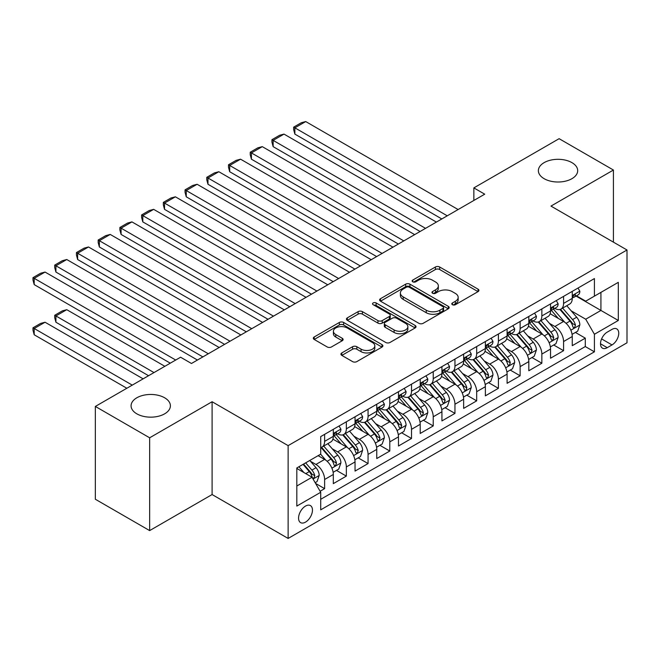 <?xml version="1.0" encoding="UTF-8"?>
<svg xmlns="http://www.w3.org/2000/svg" width="660" height="660" viewBox="0 0 660 660"><rect width="100%" height="100%" fill="white"/><g stroke="black" fill="none" stroke-linecap="round" stroke-linejoin="round"><path stroke-width="0.99" d="M452.413 304.705A2.112 1.221 0 0 0 455.4 304.705L478.055 291.621A3.019 1.741 0 0 0 478.937 290.392A3.019 1.741 0 0 0 478.055 289.162L439.675 267.003A3.019 1.741 0 0 0 435.41 267.003L412.756 280.079A2.112 1.221 0 0 0 412.137 280.945A2.112 1.221 0 0 0 412.756 281.803A2.112 1.221 0 0 0 415.742 281.803L418.671 280.112A9.652 5.569 0 0 1 432.316 280.112L435.517 281.96A9.652 5.569 0 0 1 438.339 285.896A9.652 5.569 0 0 1 435.517 289.839L432.581 291.53A2.112 1.221 0 0 0 431.962 292.388A2.112 1.221 0 0 0 432.581 293.254A2.112 1.221 0 0 0 435.567 293.254L438.504 291.563A9.652 5.569 0 0 1 452.149 291.563L455.342 293.411A9.652 5.569 0 0 1 458.172 297.346A9.652 5.569 0 0 1 455.342 301.29L452.413 302.981A2.112 1.221 0 0 0 451.795 303.839A2.112 1.221 0 0 0 452.413 304.705L452.413 302.981M164.637 397.782A19.66 11.352 0 0 0 143.212 395.323A19.66 11.352 0 0 0 131.076 405.809A19.66 11.352 0 0 0 136.834 413.837A19.66 11.352 0 0 0 158.26 416.295A19.66 11.352 0 0 0 170.395 405.809A19.66 11.352 0 0 0 164.637 397.782M571.931 162.632A19.66 11.352 0 0 0 550.506 160.174A19.66 11.352 0 0 0 538.37 170.66A19.66 11.352 0 0 0 544.129 178.687A19.66 11.352 0 0 0 565.554 181.145A19.66 11.352 0 0 0 577.69 170.66A19.66 11.352 0 0 0 571.931 162.632M305.506 522.134A9.834 5.676 120 0 0 311.933 513.472A9.834 5.676 120 0 0 310.423 505.593A9.834 5.676 120 0 0 305.506 506.08A9.834 5.676 120 0 0 299.087 514.742A9.834 5.676 120 0 0 300.589 522.621A9.834 5.676 120 0 0 305.506 522.134M341.806 352.927A3.019 1.741 0 0 0 340.923 354.156A3.019 1.741 0 0 0 341.806 355.385L352.572 361.606A3.019 1.741 0 0 0 356.837 361.606L382 347.077A3.019 1.741 0 0 0 382.882 345.848A3.019 1.741 0 0 0 382 344.619L343.621 322.459A3.019 1.741 0 0 0 339.355 322.459L314.193 336.988A3.019 1.741 0 0 0 313.31 338.217A3.019 1.741 0 0 0 314.193 339.446L327.195 346.954A3.019 1.741 0 0 0 331.46 346.954L342.235 340.741A3.019 1.741 0 0 0 343.117 339.512A3.019 1.741 0 0 0 342.235 338.275L335.783 334.554A8.068 4.653 0 0 1 333.415 331.262A8.068 4.653 0 0 1 338.399 326.956A8.068 4.653 0 0 1 347.185 327.971L372.454 342.557A8.068 4.653 0 0 1 374.814 345.848A8.068 4.653 0 0 1 369.839 350.155A8.068 4.653 0 0 1 361.045 349.14L356.837 346.714A3.019 1.741 0 0 0 352.572 346.714L341.806 352.927L341.806 355.385M212.099 401.734L149.647 437.794L95.345 406.436L95.345 499.249L149.647 530.599L212.099 494.546L288.131 538.436L288.131 445.632L212.099 401.734L212.099 494.546M613.42 242.146L613.42 170.032L550.968 206.093L627 249.983L288.131 445.632M613.42 170.032L559.119 138.682L473.855 187.902L473.855 200.45M95.345 406.436L180.601 357.217L191.466 363.487L484.72 194.18L473.855 187.902M418.885 323.317A3.019 1.741 0 0 0 423.151 323.317L448.305 308.798A3.019 1.741 0 0 0 449.188 307.568A3.019 1.741 0 0 0 448.305 306.331L409.926 284.171A3.019 1.741 0 0 0 405.661 284.171L380.507 298.7A3.019 1.741 0 0 0 379.624 299.929A3.019 1.741 0 0 0 380.507 301.166L418.885 323.317M373.989 305.159A2.112 1.221 0 0 1 376.134 305.456L376.134 302.948L415.156 325.479A3.019 1.741 0 0 1 416.039 326.708A3.019 1.741 0 0 1 415.156 327.938L389.994 342.466A3.019 1.741 0 0 1 385.729 342.466L347.35 320.306L347.35 317.839A3.019 1.741 0 0 0 346.467 319.077A3.019 1.741 0 0 0 347.35 320.306M347.35 317.839L358.116 311.627A3.019 1.741 0 0 1 362.381 311.627L377.949 320.611A3.019 1.741 0 0 0 382.206 320.611L389.35 316.486A3.019 1.741 0 0 0 390.233 315.257A3.019 1.741 0 0 0 389.35 314.028L373.147 304.673A2.112 1.221 0 0 1 372.529 303.806A2.112 1.221 0 0 1 373.832 302.684A2.112 1.221 0 0 1 376.134 302.948M320.116 491.255L324.621 488.647L315.612 483.442M310.48 461.29L315.934 464.442A12.284 7.095 60 0 1 324.621 479.49L333.316 474.474L333.316 483.632L346.343 476.108L336.46 470.398M332.203 448.751L337.656 451.902A12.284 7.095 60 0 1 346.343 466.95L355.039 461.934L355.039 471.091L368.065 463.567L358.182 457.858M353.925 436.21L359.378 439.362A12.284 7.095 60 0 1 368.065 454.41L376.761 449.394L376.761 458.552L389.788 451.028L379.904 445.318M375.647 423.67L381.1 426.822A12.284 7.095 60 0 1 389.788 441.87L398.483 436.854L398.483 446.011L411.51 438.479L401.626 432.779M397.37 411.13L402.823 414.274A12.284 7.095 60 0 1 411.51 429.33L420.205 424.314L420.205 433.463L433.232 425.939L423.349 420.238M419.092 398.59L424.545 401.734A12.284 7.095 60 0 1 433.232 416.79L441.928 411.766L441.928 420.923L454.954 413.399L445.071 407.69M440.814 386.042L446.267 389.194A12.284 7.095 60 0 1 454.954 404.242L463.65 399.226L463.65 408.383L476.677 400.859L466.793 395.15M462.536 373.502L467.989 376.654A12.284 7.095 60 0 1 476.677 391.702L485.372 386.686L485.372 395.843L498.407 388.319L488.515 382.61M484.258 360.962L489.712 364.114A12.284 7.095 60 0 1 498.407 379.162L507.094 374.146L507.094 383.303L520.13 375.779L510.238 370.07M505.981 348.422L511.434 351.574A12.284 7.095 60 0 1 520.13 366.622L528.817 361.606L528.817 370.763L541.852 363.231L531.968 357.53M527.703 335.882L533.156 339.034A12.284 7.095 60 0 1 541.852 354.082L550.539 349.066L550.539 358.215L563.574 350.691L563.574 341.542A12.284 7.095 -120 0 0 554.879 326.486L549.425 323.342M553.69 344.99L563.574 350.691M333.316 474.474A12.284 7.095 -120 0 0 324.621 459.426L318.103 455.664M355.039 461.934A12.284 7.095 -120 0 0 346.343 446.886L332.912 439.131M376.761 449.394A12.284 7.095 -120 0 0 368.065 434.346L354.635 426.591M398.483 436.854A12.284 7.095 -120 0 0 389.788 421.806L376.357 414.043M420.205 424.314A12.284 7.095 -120 0 0 411.51 409.258L398.079 401.503M441.928 411.766A12.284 7.095 -120 0 0 433.232 396.718L419.801 388.963M463.65 399.226A12.284 7.095 -120 0 0 454.954 384.178L441.523 376.423M485.372 386.686A12.284 7.095 -120 0 0 476.677 371.638L463.246 363.883M507.094 374.146A12.284 7.095 -120 0 0 498.407 359.098L484.968 351.343M528.817 361.606A12.284 7.095 -120 0 0 520.13 346.558L506.69 338.803M550.539 349.066A12.284 7.095 -120 0 0 541.852 334.01L528.413 326.254M612.01 329.373L607.233 332.128A9.52 5.494 120 0 0 601.012 340.527A9.52 5.494 120 0 0 602.473 348.158A9.52 5.494 120 0 0 607.233 347.68L612.01 344.924A9.52 5.494 120 0 0 618.23 336.534A9.52 5.494 120 0 0 616.77 328.903A9.52 5.494 120 0 0 612.01 329.373M288.131 538.436L627 342.796L627 249.983M296.818 486.016L312.023 477.238L320.71 492.286L320.71 509.842L594.413 351.821L594.413 334.265L585.725 319.217L571.147 310.802M320.71 492.286L296.818 506.08L296.818 467.957L320.71 454.162L320.71 436.598L594.413 278.578L594.413 296.142L618.313 282.34L618.313 320.471L594.413 334.265M337.54 433.777L337.656 433.843A12.284 7.095 60 0 0 343.802 434.453L352.489 429.437A12.284 7.095 -120 0 0 355.039 423.811L355.039 416.782M359.263 421.237L359.378 421.303A12.284 7.095 60 0 0 365.524 421.913L374.212 416.889A12.284 7.095 -120 0 0 376.761 411.271L376.761 404.242M380.985 408.697L381.1 408.763A12.284 7.095 60 0 0 387.247 409.365L395.934 404.349A12.284 7.095 -120 0 0 398.483 398.722L398.483 391.702M402.707 396.148L402.823 396.214A12.284 7.095 60 0 0 408.969 396.825L417.656 391.809A12.284 7.095 -120 0 0 420.205 386.183L420.205 379.162M424.43 383.608L424.545 383.674A12.284 7.095 60 0 0 430.691 384.285L439.379 379.269A12.284 7.095 -120 0 0 441.928 373.642L441.928 366.622M446.152 371.068L446.267 371.135A12.284 7.095 60 0 0 452.413 371.745L461.101 366.729A12.284 7.095 -120 0 0 463.65 361.102L463.65 354.082M467.874 358.528L467.989 358.594A12.284 7.095 60 0 0 474.136 359.205L482.823 354.189A12.284 7.095 -120 0 0 485.372 348.562L485.372 341.534M489.605 345.988L489.712 346.054A12.284 7.095 60 0 0 495.858 346.665L504.545 341.641A12.284 7.095 -120 0 0 507.094 336.022L507.094 328.993M511.327 333.448L511.434 333.514A12.284 7.095 60 0 0 517.58 334.117L526.267 329.101A12.284 7.095 -120 0 0 528.817 323.474L528.817 316.453M533.049 320.9L533.156 320.966A12.284 7.095 60 0 0 539.303 321.577L547.99 316.561A12.284 7.095 -120 0 0 550.539 310.934L550.539 303.913M320.71 499.306L585.296 346.558L585.296 338.151L572.261 345.675L572.261 336.526A12.284 7.095 -120 0 0 563.574 321.469L550.135 313.714M554.771 308.36L554.879 308.426A12.284 7.095 -120 0 0 561.025 309.037A12.284 7.095 -120 0 0 563.574 303.41L563.574 296.389M561.025 309.037L569.712 304.021A12.284 7.095 -120 0 0 572.261 298.394L572.261 291.373M324.621 434.346L324.621 441.367A12.284 7.095 60 0 1 322.08 446.993A12.284 7.095 60 0 1 320.71 447.488M322.08 446.993L330.767 441.977A12.284 7.095 -120 0 0 333.316 436.351L333.316 429.33M346.343 421.806L346.343 428.827A12.284 7.095 60 0 1 343.802 434.453M368.065 409.258L368.065 416.287A12.284 7.095 60 0 1 365.524 421.913M389.788 396.718L389.788 403.747A12.284 7.095 60 0 1 387.247 409.365M411.51 384.178L411.51 391.198A12.284 7.095 60 0 1 408.969 396.825M433.232 371.638L433.232 378.659A12.284 7.095 60 0 1 430.691 384.285M454.954 359.098L454.954 366.118A12.284 7.095 60 0 1 452.413 371.745M476.677 346.558L476.677 353.578A12.284 7.095 60 0 1 474.136 359.205M498.407 334.01L498.407 341.038A12.284 7.095 60 0 1 495.858 346.665M520.13 321.469L520.13 328.498A12.284 7.095 60 0 1 517.58 334.117M541.852 308.929L541.852 315.95A12.284 7.095 60 0 1 539.303 321.577M541.852 354.082L541.852 363.231M520.13 366.622L520.13 375.779M498.407 379.162L498.407 388.319M476.677 391.702L476.677 400.859M454.954 404.242L454.954 413.399M433.232 416.79L433.232 425.939M411.51 429.33L411.51 438.479M389.788 441.87L389.788 451.028M368.065 454.41L368.065 463.567M346.343 466.95L346.343 476.108M324.621 479.49L324.621 488.647M312.023 477.238L296.818 468.46M585.725 319.217L600.93 310.439L600.93 292.372L618.313 282.34M576.056 296.076L618.313 320.471M576.493 295.82L585.725 301.158L594.413 296.142M149.647 437.794L149.647 530.599M575.413 332.442L585.296 338.151M585.296 346.558L594.413 351.821M453.255 305.002L455.342 303.798A9.652 5.569 0 0 0 458.172 299.854L458.172 297.346M438.339 285.896L438.339 288.403A9.652 5.569 0 0 1 435.517 292.347L433.43 293.551M478.013 291.646L439.675 269.511A3.019 1.741 0 0 0 435.41 269.511L413.597 282.101M448.272 308.822L409.926 286.679A3.019 1.741 0 0 0 405.661 286.679L380.548 301.183M442.976 308.426A2.112 1.221 0 0 0 443.594 307.568A2.112 1.221 0 0 0 442.976 306.702L409.291 287.248A2.112 1.221 0 0 0 406.304 287.248L403.21 289.039A9.652 5.569 0 0 0 400.389 292.974A9.652 5.569 0 0 0 403.21 296.917L426.236 310.208A9.652 5.569 0 0 0 439.89 310.208L442.976 308.426L442.976 310.934A2.112 1.221 0 0 0 443.594 310.076L443.594 307.568M400.389 292.974L400.389 295.482A9.652 5.569 0 0 0 403.21 299.425L403.21 296.917M442.976 310.934L439.89 312.716A9.652 5.569 0 0 1 426.236 312.716L403.21 299.425M347.391 320.331L358.116 314.135L358.116 311.627M390.233 315.257L390.233 317.765A3.019 1.741 0 0 1 389.35 318.995L382.206 323.12A3.019 1.741 0 0 1 377.949 323.12L362.381 314.135A3.019 1.741 0 0 0 358.116 314.135M376.134 305.456L415.115 327.962M394.094 329.934A8.068 4.653 0 0 0 402.889 330.949A8.068 4.653 0 0 0 407.863 326.642A8.068 4.653 0 0 0 405.504 323.35L396.602 318.211A3.019 1.741 0 0 0 392.337 318.211L385.192 322.336A3.019 1.741 0 0 0 384.31 323.565A3.019 1.741 0 0 0 385.192 324.802L394.094 329.934L394.094 332.45A8.068 4.653 0 0 0 402.889 333.457A8.068 4.653 0 0 0 407.863 329.15L407.863 326.642M384.31 323.565L384.31 326.073A3.019 1.741 0 0 0 385.192 327.31L385.192 324.802M394.094 332.45L385.192 327.31M374.814 345.848L374.814 348.356A8.068 4.653 0 0 1 369.839 352.663A8.068 4.653 0 0 1 361.045 351.648L356.837 349.222A3.019 1.741 0 0 0 352.572 349.222L341.847 355.41M333.415 331.262L333.415 333.77A8.068 4.653 0 0 0 335.783 337.062L335.783 334.554M342.193 340.766L335.783 337.062M381.959 347.102L343.621 324.967A3.019 1.741 0 0 0 339.355 324.967L314.234 339.471M572.08 334.373L577.69 331.13L579.86 324.86A8.143 4.702 -120 0 0 576.691 317.212L566.767 305.72M564.779 322.27L553.435 309.136M294.863 184.272L398.368 244.027L251.419 159.184L250.222 154.737L250.222 152.229L257.829 147.84L262.284 146.644L251.419 152.914L251.419 159.184M558.319 318.442L551.735 310.819A19.511 11.261 -120 0 0 551.133 310.142M559.919 309.482L569.959 321.098A8.143 4.702 60 0 1 572.863 326.708L573.449 327.673L574.555 327.517L575.47 325.207A8.143 4.702 -120 0 0 572.566 319.597L562.642 308.104M560.505 309.292L571.296 321.775A4.15 2.392 60 0 1 572.344 323.4L575.47 325.207M447.249 215.812L294.863 127.834L294.863 134.104L441.812 218.947M578.02 288.049L579.86 291.25A8.143 4.702 60 0 1 578.177 294.847L574.052 297.231A8.143 4.702 -120 0 0 575.47 295.358L575.297 294.632M458.106 209.542L305.728 121.564L294.863 127.834L293.667 127.141L301.274 122.752L305.728 121.564M572.534 297.611L572.566 297.611A8.143 4.702 -120 0 0 574.052 297.231M574.414 294.748L575.47 295.358C574.951 294.129 574.084 294.632 572.863 296.86A8.143 4.702 60 0 1 572.261 298.023M294.863 134.104L293.667 129.649L293.667 127.141M550.357 346.912L555.967 343.67L558.137 337.4A8.143 4.702 -120 0 0 554.969 329.752L545.044 318.26M543.056 334.81L531.712 321.676M273.141 196.812L376.645 256.567L229.697 171.732L228.5 167.277L228.5 164.769L236.107 160.38L240.562 159.184L229.697 165.454L229.697 171.732M536.596 330.982L530.013 323.359A19.511 11.261 -120 0 0 529.411 322.682M538.197 322.022L548.237 333.647A8.143 4.702 60 0 1 551.141 339.248L551.727 340.213L552.832 340.065L553.74 337.747A8.143 4.702 -120 0 0 550.844 332.137L540.919 320.644M538.783 321.832L549.574 334.323A4.15 2.392 60 0 1 550.621 335.94L553.74 337.747M528.635 359.452L534.245 356.21L536.415 349.94A8.143 4.702 -120 0 0 533.247 342.292L523.322 330.808M521.334 347.35L509.99 334.216M251.419 209.352L354.923 269.115L207.974 184.272L206.778 179.817L206.778 177.309L214.385 172.92L218.839 171.724L207.974 178.002L207.974 184.272M514.874 343.522L508.291 335.899A19.511 11.261 -120 0 0 507.688 335.222M516.475 334.562L526.515 346.186A8.143 4.702 60 0 1 529.419 351.788L530.005 352.753L531.11 352.605L532.018 350.287A8.143 4.702 -120 0 0 529.122 344.677L519.197 333.185M517.06 334.373L527.851 346.863A4.15 2.392 60 0 1 528.899 348.48L532.018 350.287M506.913 371.992L512.523 368.75L514.693 362.48A8.143 4.702 -120 0 0 511.525 354.841L501.6 343.349M499.612 359.89L488.268 346.756M229.697 221.892L333.201 281.655L186.252 196.812L185.056 192.357L185.056 189.849L192.662 185.46L197.109 184.272L186.252 190.542L186.252 196.812M493.152 356.07L486.568 348.447A19.511 11.261 -120 0 0 485.966 347.762M494.752 347.102L504.793 358.726A8.143 4.702 60 0 1 507.688 364.337L508.282 365.302L509.388 365.145L510.295 362.827A8.143 4.702 -120 0 0 507.4 357.217L497.475 345.733M495.338 346.912L506.129 359.403A4.15 2.392 60 0 1 507.177 361.02L510.295 362.827M485.191 384.532L490.801 381.29L492.97 375.02A8.143 4.702 -120 0 0 489.803 367.381L479.878 355.888M477.889 372.43L466.546 359.296M207.974 234.432L311.479 294.195L164.53 209.352L163.333 204.897L163.333 202.389L170.94 198L175.387 196.812L164.53 203.082L164.53 209.352M471.43 368.61L464.846 360.987A19.511 11.261 -120 0 0 464.244 360.302M473.03 359.642L483.07 371.266A8.143 4.702 60 0 1 485.966 376.876L486.56 377.842L487.666 377.685L488.573 375.367A8.143 4.702 -120 0 0 485.678 369.765L475.753 358.273M473.616 359.452L484.407 371.943A4.15 2.392 60 0 1 485.455 373.568L488.573 375.367M425.527 228.352L273.141 140.374L273.141 146.644L420.09 231.487M556.297 300.589L558.137 303.79A8.143 4.702 60 0 1 556.454 307.387L552.329 309.771A8.143 4.702 -120 0 0 553.74 307.898L553.575 307.172M436.384 222.082L284.006 134.104L273.141 140.374L271.945 139.681L279.551 135.292L284.006 134.104M550.811 310.15L550.844 310.15A8.143 4.702 -120 0 0 552.329 309.771M552.692 307.288L553.74 307.898C553.229 306.669 552.362 307.172 551.141 309.4A8.143 4.702 60 0 1 550.539 310.563M273.141 146.644L271.945 142.197L271.945 139.681M403.804 240.892L250.222 152.229M534.567 313.129L536.415 316.33A8.143 4.702 60 0 1 534.732 319.935L530.607 322.311A8.143 4.702 -120 0 0 532.018 320.438L531.853 319.721M414.661 234.622L262.284 146.644M529.089 322.699L529.122 322.699A8.143 4.702 -120 0 0 530.607 322.311M530.97 319.828L532.018 320.438C531.506 319.209 530.64 319.712 529.419 321.94A8.143 4.702 60 0 1 528.817 323.103M382.082 253.432L228.5 164.769M512.845 325.669L514.693 328.87A8.143 4.702 60 0 1 513.01 332.475L508.885 334.851A8.143 4.702 -120 0 0 510.295 332.978L510.13 332.26M392.939 247.162L240.562 159.184M507.367 335.239L507.4 335.239A8.143 4.702 -120 0 0 508.885 334.851M509.248 332.376L510.295 332.978C509.784 331.757 508.918 332.252 507.688 334.488A8.143 4.702 60 0 1 507.094 335.643M360.36 265.972L206.778 177.309M491.122 338.217L492.97 341.41A8.143 4.702 60 0 1 491.287 345.015L487.162 347.399A8.143 4.702 -120 0 0 488.573 345.518L488.408 344.8M371.217 259.702L218.839 171.724M485.644 347.779L485.678 347.779A8.143 4.702 -120 0 0 487.162 347.399M487.526 344.916L488.573 345.518C488.062 344.297 487.195 344.8 485.966 347.028A8.143 4.702 60 0 1 485.372 348.183M463.468 397.072L469.079 393.838L471.248 387.56A8.143 4.702 -120 0 0 468.08 379.921L458.156 368.428M456.167 384.97L444.823 371.836M186.252 246.972L289.757 306.735L142.807 221.892L141.611 217.437L141.611 214.929L149.218 210.54L153.664 209.352L142.807 215.622L142.807 221.892M449.707 381.15L443.124 373.527A19.511 11.261 -120 0 0 442.522 372.85M451.308 372.182L461.348 383.807A8.143 4.702 60 0 1 464.244 389.416L464.838 390.382L465.943 390.225L466.851 387.915A8.143 4.702 -120 0 0 463.955 382.305L454.031 370.813M451.894 371.992L462.685 384.483A4.15 2.392 60 0 1 463.733 386.108L466.851 387.915M338.638 278.52L185.056 189.849M469.4 350.757L471.248 353.95A8.143 4.702 60 0 1 469.565 357.555L465.44 359.939A8.143 4.702 -120 0 0 466.851 358.066L466.686 357.34M349.495 272.25L197.109 184.272M463.922 360.319L463.955 360.319A8.143 4.702 -120 0 0 465.44 359.939M465.803 357.456L466.851 358.066C466.339 356.837 465.473 357.34 464.244 359.568A8.143 4.702 60 0 1 463.65 360.723M441.746 409.621L447.356 406.378L449.526 400.108A8.143 4.702 -120 0 0 446.358 392.461L436.433 380.968M434.445 397.518L423.101 384.384M164.53 259.52L268.034 319.275L121.085 234.432L119.889 229.985L119.889 227.477L127.495 223.088L131.942 221.892L121.085 228.162L121.085 234.432M427.985 393.69L421.402 386.067A19.511 11.261 -120 0 0 420.799 385.39M429.586 384.73L439.626 396.346A8.143 4.702 60 0 1 442.522 401.957L443.116 402.922L444.221 402.765L445.129 400.455A8.143 4.702 -120 0 0 442.233 394.845L432.308 383.353M430.171 384.541L440.962 397.023A4.15 2.392 60 0 1 442.01 398.648L445.129 400.455M316.915 291.06L163.333 202.389M447.678 363.297L449.526 366.498A8.143 4.702 60 0 1 447.843 370.095L443.718 372.479A8.143 4.702 -120 0 0 445.129 370.606L444.964 369.88M327.772 284.79L175.387 196.812M442.2 372.859L442.233 372.859A8.143 4.702 -120 0 0 443.718 372.479M444.081 369.996L445.129 370.606C444.617 369.377 443.751 369.88 442.522 372.108A8.143 4.702 60 0 1 441.928 373.271M420.016 422.161L425.634 418.918L427.804 412.648A8.143 4.702 -120 0 0 424.636 405.001L414.711 393.508M412.723 410.058L401.379 396.924M142.807 272.06L246.312 331.815L99.363 246.972L98.167 242.525L98.167 240.017L105.773 235.628L110.22 234.432L99.363 240.702L99.363 246.972M406.263 406.23L399.679 398.607A19.511 11.261 -120 0 0 399.077 397.93M407.863 397.27L417.904 408.895A8.143 4.702 60 0 1 420.799 414.496L421.393 415.462L422.499 415.313L423.406 412.995A8.143 4.702 -120 0 0 420.511 407.385L410.586 395.893M408.449 397.081L419.24 409.571A4.15 2.392 60 0 1 420.28 411.188L423.406 412.995M295.193 303.6L141.611 214.929M425.956 375.837L427.804 379.038A8.143 4.702 60 0 1 426.121 382.635L421.996 385.019A8.143 4.702 -120 0 0 423.406 383.147L423.241 382.421M306.05 297.33L153.664 209.352M420.478 385.399L420.511 385.399A8.143 4.702 -120 0 0 421.996 385.019M422.359 382.536L423.406 383.147C422.895 381.917 422.029 382.421 420.799 384.648A8.143 4.702 60 0 1 420.205 385.811M398.293 434.701L403.912 431.459L406.082 425.188A8.143 4.702 -120 0 0 402.913 417.541L392.989 406.057M391 422.598L379.657 409.464M121.085 284.6L224.59 344.363L77.641 259.52L76.444 255.065L76.444 252.557L84.051 248.168L88.498 246.972L77.641 253.25L77.641 259.52M384.541 418.77L377.957 411.147A19.511 11.261 -120 0 0 377.355 410.471M386.141 409.81L396.182 421.435A8.143 4.702 60 0 1 399.077 427.036L399.671 428.002L400.768 427.853L401.684 425.535A8.143 4.702 -120 0 0 398.788 419.925L388.855 408.433M386.727 409.621L397.518 422.111A4.15 2.392 60 0 1 398.558 423.728L401.684 425.535M273.471 316.14L119.889 227.477M404.233 388.377L406.082 391.578A8.143 4.702 60 0 1 404.398 395.175L400.273 397.559A8.143 4.702 -120 0 0 401.684 395.686L401.519 394.96M284.328 309.87L131.942 221.892M398.755 397.947L398.788 397.947A8.143 4.702 -120 0 0 400.273 397.559M400.636 395.076L401.684 395.686C401.173 394.457 400.307 394.96 399.077 397.188A8.143 4.702 60 0 1 398.483 398.351M376.571 447.241L382.189 443.998L384.359 437.728A8.143 4.702 -120 0 0 381.191 430.089L371.266 418.597M369.278 435.138L357.935 422.004M99.363 297.14L202.868 356.903L55.918 272.06L54.722 267.605L54.722 265.097L62.329 260.708L66.775 259.52L55.918 265.79L55.918 272.06M362.818 431.31L356.235 423.695A19.511 11.261 -120 0 0 355.633 423.01M364.419 422.35L374.459 433.975A8.143 4.702 60 0 1 377.355 439.585L377.949 440.55L379.046 440.393L379.962 438.075A8.143 4.702 -120 0 0 377.058 432.465L367.133 420.981M365.005 422.161L375.796 434.651A4.15 2.392 60 0 1 376.835 436.268L379.962 438.075M354.849 459.781L360.467 456.538L362.637 450.268A8.143 4.702 -120 0 0 359.469 442.629L349.544 431.137M347.556 447.678L336.212 434.544M77.641 309.68L170.288 363.173L34.196 284.6L33 280.145L33 277.637L40.606 273.248L45.053 272.06L34.196 278.33L34.196 284.6M341.096 443.858L334.513 436.235A19.511 11.261 -120 0 0 333.911 435.55M342.697 434.89L352.737 446.515A8.143 4.702 60 0 1 355.633 452.125L356.227 453.09L357.324 452.933L358.24 450.615A8.143 4.702 -120 0 0 355.336 445.013L345.411 433.521M343.283 434.701L354.073 447.191A4.15 2.392 60 0 1 355.113 448.816L358.24 450.615M333.127 472.321L338.745 469.087L340.915 462.808A8.143 4.702 -120 0 0 337.747 455.169L327.822 443.677M153.994 372.578L55.918 315.95L66.775 309.68L164.851 366.308M325.834 460.218L320.636 454.204M55.918 322.228L54.722 317.774L54.722 315.265L55.918 315.95L55.918 322.228L148.566 375.713M319.374 456.398L318.533 455.416M320.974 447.43L331.007 459.055A8.143 4.702 60 0 1 333.911 464.665L334.504 465.63L335.602 465.473L336.517 463.163A8.143 4.702 -120 0 0 333.613 457.553L323.689 446.061M321.56 447.241L332.351 459.731A4.15 2.392 60 0 1 333.391 461.356L336.517 463.163M54.722 315.265L62.329 310.876L66.775 309.68M315.175 482.691L317.023 481.627L319.192 475.357A8.143 4.702 -120 0 0 316.024 467.709L309.771 460.474M132.272 385.118L34.196 328.498L45.053 322.228L143.129 378.848M303.938 472.568L298.914 466.744M34.196 334.768L33 330.313L33 327.805L34.196 328.498L34.196 334.768L126.844 388.253M297.652 468.938L296.818 467.973M303.039 464.359L309.284 471.595A8.143 4.702 60 0 1 312.188 477.205L312.782 478.17L313.879 478.013L314.795 475.703A8.143 4.702 -120 0 0 311.891 470.093L305.646 462.858M303.542 464.071L310.629 472.271A4.15 2.392 60 0 1 311.668 473.896L314.795 475.703M33 327.805L40.606 323.416L45.053 322.228M251.749 328.68L98.167 240.017M382.511 400.917L384.359 404.118A8.143 4.702 60 0 1 382.676 407.723L378.543 410.099A8.143 4.702 -120 0 0 379.962 408.226L379.797 407.509M262.606 322.41L110.22 234.432M377.033 410.487L377.058 410.487A8.143 4.702 -120 0 0 378.543 410.099M378.914 407.624L379.962 408.226C379.45 407.005 378.584 407.5 377.355 409.736A8.143 4.702 60 0 1 376.761 410.891M230.018 341.22L76.444 252.557M360.789 413.465L362.637 416.658A8.143 4.702 60 0 1 360.954 420.263L356.821 422.647A8.143 4.702 -120 0 0 358.24 420.766L358.075 420.049M240.883 334.95L88.498 246.972M355.311 423.027L355.336 423.027A8.143 4.702 -120 0 0 356.821 422.647M357.192 420.164L358.24 420.766C357.728 419.546 356.862 420.04 355.633 422.276A8.143 4.702 60 0 1 355.039 423.431M208.296 353.768L54.722 265.097M339.067 426.005L340.915 429.198A8.143 4.702 60 0 1 339.232 432.803L335.099 435.188A8.143 4.702 -120 0 0 336.517 433.306L336.344 432.589M219.161 347.498L66.775 259.52M333.58 435.567L333.613 435.567A8.143 4.702 -120 0 0 335.099 435.188M335.47 432.704L336.517 433.306C336.006 432.085 335.14 432.589 333.911 434.816A8.143 4.702 60 0 1 333.316 435.971M175.717 360.038L33 277.637M197.439 360.038L45.053 272.06M315.934 464.442L324.621 459.426M337.656 451.902L346.343 446.886M359.378 439.362L368.065 434.346M381.1 426.822L389.788 421.806M402.823 414.274L411.51 409.258M424.545 401.734L433.232 396.718M446.267 389.194L454.954 384.178M467.989 376.654L476.677 371.638M489.712 364.114L498.407 359.098M511.434 351.574L520.13 346.558M533.156 339.034L541.852 334.01M554.879 326.486L563.574 321.469M563.574 303.41L572.261 298.394M324.621 441.367L333.316 436.351M346.343 428.827L355.039 423.811M368.065 416.287L376.761 411.271M389.788 403.747L398.483 398.722M411.51 391.198L420.205 386.183M433.232 378.659L441.928 373.642M454.954 366.118L463.65 361.102M476.677 353.578L485.372 348.562M498.407 341.038L507.094 336.022M520.13 328.498L528.817 323.474M541.852 315.95L550.539 310.934M563.574 341.542L572.261 336.526M601.598 338.91L612.01 344.924M600.501 343.794L607.233 347.68M455.342 303.798L455.342 301.29M432.581 293.254L432.581 291.53M435.517 292.347L435.517 289.839M412.756 281.803L412.756 280.079M435.41 269.511L435.41 267.003M439.675 269.511L439.675 267.003M478.055 291.621L478.055 289.162M380.507 301.166L380.507 298.7M405.661 286.679L405.661 284.171M409.926 286.679L409.926 284.171M448.305 308.798L448.305 306.331M426.236 312.716L426.236 310.208M439.89 312.716L439.89 310.208M362.381 314.135L362.381 311.627M377.949 323.12L377.949 320.611M382.206 323.12L382.206 320.611M389.35 318.995L389.35 316.486M415.156 327.938L415.156 325.479M352.572 349.222L352.572 346.714M356.837 349.222L356.837 346.714M361.045 351.648L361.045 349.14M342.235 340.741L342.235 338.275M314.193 339.446L314.193 336.988M339.355 324.967L339.355 322.459M343.621 324.967L343.621 322.459M382 347.077L382 344.619M570.834 330.198L579.81 325.017M572.566 319.597L576.691 317.212M566.074 323.342L569.959 321.098M579.81 291.151L572.261 295.515M549.112 342.738L558.088 337.557M550.844 332.137L554.969 329.752M544.351 335.882L548.237 333.647M527.389 355.278L536.365 350.097M529.122 344.677L533.247 342.292M522.629 348.422L526.515 346.186M505.667 367.818L514.643 362.637M507.4 357.217L511.525 354.841M500.907 360.971L504.793 358.726M483.945 380.358L492.921 375.177M485.678 369.765L489.803 367.381M479.185 373.51L483.07 371.266M558.088 303.691L550.539 308.055M536.365 316.239L528.817 320.595M514.643 328.779L507.094 333.135M492.921 341.319L485.372 345.675M462.223 392.898L471.199 387.725M463.955 382.305L468.08 379.921M457.462 386.05L461.348 383.807M471.199 353.859L463.65 358.215M440.501 405.446L449.477 400.265M442.233 394.845L446.358 392.461M435.74 398.59L439.626 396.346M449.477 366.399L441.928 370.755M418.778 417.986L427.754 412.805M420.511 407.385L424.636 405.001M414.018 411.13L417.904 408.895M427.754 378.939L420.205 383.303M397.056 430.526L406.032 425.345M398.788 419.925L402.913 417.541M392.296 423.67L396.182 421.435M406.032 391.487L398.483 395.843M375.334 443.066L384.31 437.885M377.058 432.465L381.191 430.089M370.573 436.219L374.459 433.975M353.611 455.606L362.587 450.425M355.336 445.013L359.469 442.629M348.851 448.759L352.737 446.515M331.889 468.146L340.865 462.973M333.613 457.553L337.747 455.169M327.129 461.299L331.007 459.055M313.054 479.02L319.135 475.513M311.891 470.093L316.024 467.709M305.778 473.624L309.284 471.595M384.31 404.027L376.761 408.383M362.587 416.567L355.039 420.923M340.865 429.107L333.316 433.463"/></g></svg>
